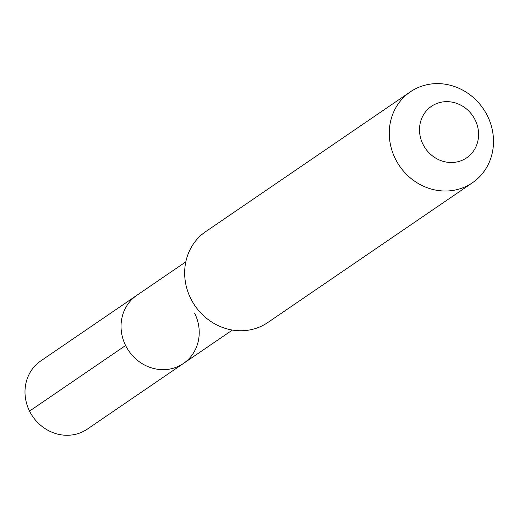 <?xml version="1.0" encoding="UTF-8"?>
<svg xmlns="http://www.w3.org/2000/svg" width="519" height="519" viewBox="0 0 519 519"><rect width="100%" height="100%" fill="white"/><g stroke="black" fill="none" stroke-linecap="round" stroke-linejoin="round"><path stroke-width="0.78" d="M232.369 330.058L183.415 363.488A41.286 38.03 55.7 0 1 125.598 345.505A41.286 38.03 -124.3 0 1 136.847 295.305A41.286 38.03 -124.3 0 0 125.598 345.505L29.551 411.1L125.598 345.505A41.286 38.03 55.7 0 0 183.415 363.488A41.286 38.03 55.7 0 0 194.67 313.288M190.739 298.529A55.046 50.706 -124.3 0 1 205.738 231.591L410.334 91.857A55.046 50.706 -124.3 0 1 487.425 115.841A55.046 50.706 55.7 0 1 472.426 182.772L267.83 322.507A55.046 50.706 55.7 0 1 190.739 298.529M410.334 91.857A55.046 50.706 -124.3 0 0 395.335 158.795A55.046 50.706 55.7 0 0 472.426 182.772M422.953 144.256A31.192 28.733 -124.3 0 1 435.201 104.189A31.192 28.733 -124.3 0 1 475.138 119.908A31.192 28.733 55.7 0 1 462.89 159.975A31.192 28.733 55.7 0 1 422.953 144.256M183.415 363.488L87.367 429.09A41.286 38.03 55.7 0 1 29.551 411.1A41.286 38.03 -124.3 0 1 40.8 360.9L185.802 261.868"/></g></svg>
